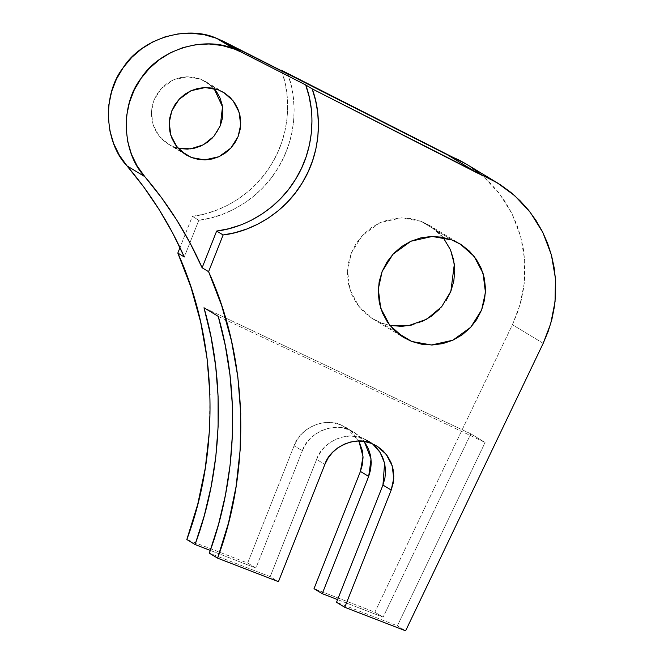 <?xml version="1.0" encoding="UTF-8"?>
<svg xmlns="http://www.w3.org/2000/svg" width="664" height="664" viewBox="0 0 664 664"><rect width="100%" height="100%" fill="white"/><g stroke="black" fill="none" stroke-linecap="round" stroke-linejoin="round"><path stroke-width="0.5" stroke-dasharray="3.32 2.49" d="M381.003 322.878L389.876 325.426L381.003 322.878L396.25 332.1L381.003 322.878L371.682 318.147L363.498 311.657L356.751 303.639L351.712 294.418L348.567 284.333L347.446 273.784L348.384 263.168L351.356 252.893L356.228 243.364L362.826 234.931L370.902 227.935L380.132 222.631L390.175 219.236L400.633 217.867L411.107 218.581L421.2 221.361L451.968 239.97L421.2 221.361L401.471 217.85L380.132 222.631L362.245 235.562L351.356 252.893L347.521 270.414L349.911 289.521L359 306.685L372.828 318.861L381.003 322.878M443.104 237.413L429.376 225.37L421.2 221.361L430.521 226.084L438.705 232.574L443.104 237.413M372.579 443.867L368.628 441.087L363.175 438.414C347.363 430.562 321.758 442.124 316.612 459.438L324.862 464.426L316.612 459.438L270.198 576.676L278.44 581.664L270.198 576.676L209.343 553.17L270.198 576.676L316.612 459.438L319.865 453.08L324.264 447.461L329.643 442.797L335.801 439.261L342.491 436.995L349.463 436.082L356.452 436.563L363.175 438.414L371.425 443.403L363.175 438.414L369.392 441.56L374.845 445.893M346.102 427.467L358.9 441.054L352.327 432.272L346.865 427.94L340.649 424.794C324.845 416.942 299.232 428.504 294.086 445.818L302.336 450.806C307.482 433.492 333.087 421.93 348.899 429.782L340.649 424.794L354.352 432.455L364.27 441.485L360.577 437.261L355.115 432.928L348.899 429.782L342.176 427.931L335.187 427.45L328.215 428.363L321.525 430.629L315.367 434.165L309.988 438.829L305.589 444.448L302.336 450.806L294.086 445.818L247.672 563.055L255.922 568.044L302.336 450.806L255.922 568.044L247.672 563.055L186.825 539.541L247.672 563.055L294.086 445.818L297.339 439.46L301.738 433.841L307.125 429.176L313.275 425.641L319.965 423.375L326.937 422.462L333.926 422.943L340.649 424.794L354.352 432.455M180.459 148.628L173.727 146.777L167.511 143.631L162.058 139.299L157.559 133.954L154.197 127.803L152.106 121.089L151.359 114.05L151.981 106.97L153.957 100.123L157.21 93.773L161.609 88.154L166.996 83.49L173.146 79.954L179.836 77.688L186.808 76.775L193.797 77.248L200.52 79.099L218.348 89.881L200.52 79.099L206.736 82.253L214.057 88.536L205.973 81.78L200.52 79.099L187.373 76.758L173.146 79.954L161.219 88.569L153.957 100.123L151.409 111.809L153.002 124.541L159.053 135.987L168.274 144.105L181.206 151.301L173.727 146.777L178.018 148.122M480.155 173.843L489.517 182.334L497.942 191.763L505.354 202.047L511.67 213.061L516.824 224.698L520.759 236.832L523.431 249.34L524.817 262.089L524.909 274.946L523.688 287.769L521.182 300.427L517.414 312.786L512.425 324.721L374.853 612.191L314.006 588.678L374.853 612.191L383.103 617.18L374.853 612.191L512.425 324.721L519.953 304.975L524.294 283.047L524.668 259.773L520.609 236.309L512.11 213.941L499.627 193.905L484.023 177.139L466.402 164.149M337.594 599.6L383.103 617.18L470.834 433.849L485.11 442.481L397.371 625.812L405.621 630.8L397.371 625.812L336.523 602.306L397.371 625.812L485.11 442.481L470.834 433.849L203.989 307.756L470.834 433.849L383.103 617.18L337.594 599.6M210.322 550.431L255.922 568.044L210.322 550.431M192.352 216.356L204.263 214.074L215.866 210.455L227.022 205.549L237.587 199.416L247.431 192.128L256.428 183.787L264.455 174.491L271.418 164.365L277.228 153.533L281.81 142.137L285.105 130.318L287.064 118.225L287.678 106.016L286.931 93.848L284.823 81.871L281.395 70.243C291.313 96.239 290.392 133.987 271.418 164.365C253.125 195.141 220 213.268 192.352 216.356L198.827 220.274L184.293 256.976L198.827 220.274L192.352 216.356L179.985 247.589L192.352 216.356M466.518 164.215L469.963 166.382M209.367 431.55L209.957 394.806M412.029 324.995L422.072 321.6M439.369 309.299L445.976 300.867M543.193 343.329L512.425 324.721L543.193 343.329M218.265 316.388L485.11 442.481L218.265 316.388M287.869 74.16C297.787 100.156 296.866 137.904 277.892 168.274C259.599 199.059 226.474 217.186 198.827 220.274L210.737 217.991L222.34 214.372L233.496 209.467L244.061 203.325L253.905 196.046L262.902 187.696L270.929 178.408L277.892 168.274L283.702 157.443L288.284 146.047L291.579 134.228L293.538 122.143L294.152 109.933L293.397 97.766L291.297 85.789L287.869 74.16M212.638 137.73L217.037 132.111L220.29 125.753M240.161 225.154L251.324 220.249M311.972 120.715L311.225 108.547M429.376 225.37L460.144 243.978M205.973 81.78L223.793 92.553M168.274 144.105L186.103 154.886M368.628 441.087L376.878 446.075M372.828 318.861L403.604 337.47"/><path stroke-width="1" d="M412.029 324.995L401.571 326.364L389.876 325.426L408.377 325.717L426.803 319.176L441.651 306.751L450.848 291.338L454.334 264.172L450.557 249.971L443.104 237.413L450.491 249.813L453.628 259.898L454.757 270.447L453.819 281.063L450.848 291.338L445.976 300.867M411.78 341.487L396.25 332.1L411.78 341.487L421.864 344.259L432.347 344.973L442.805 343.612L452.84 340.209L462.069 334.905L470.145 327.908L476.744 319.484L481.624 309.947L484.587 299.671L485.525 289.056L484.405 278.507L481.259 268.422L476.221 259.201L469.481 251.183L461.289 244.692L451.968 239.97L460.144 243.978L473.971 256.155L483.06 273.319L485.45 292.426L481.624 309.947L470.734 327.277L452.84 340.209L431.5 344.998L411.78 341.487L403.604 337.47L389.768 325.294L380.688 308.137L378.297 289.031L382.124 271.501L393.013 254.171L410.908 241.239L432.247 236.459L451.968 239.97L441.875 237.189L431.401 236.475L420.943 237.845L410.908 241.239L401.67 246.543L393.603 253.54L387.004 261.973L382.124 271.501L379.161 281.777L378.223 292.392L379.343 302.942L382.481 313.026L387.527 322.256L394.267 330.265L402.459 336.756L411.78 341.487M209.367 431.55L205.276 468.153L197.739 504.258L186.825 539.541L195.075 544.538L204.263 515.721L211.193 486.314L215.825 456.492L218.124 426.446L218.082 396.366L215.709 366.428L210.994 336.831L203.989 307.756L218.265 316.388L225.27 345.463L229.976 375.069L232.358 404.998L232.4 435.078L230.101 465.124L225.461 494.946L218.531 524.352L209.343 553.17L217.593 558.158L209.343 553.17C236.874 478.603 240.144 391.76 218.265 316.388L203.989 307.756C225.868 383.128 222.598 469.971 195.075 544.538L186.825 539.541C220.705 449.237 217.252 339.395 177.819 253.067L184.293 256.976C169.561 223.743 150.462 193.373 126.99 165.875L144.818 176.657C121.844 152.778 120.001 105.028 141.017 78.435C158.937 49.651 204.379 35.391 234.492 49.111L216.663 38.338C186.551 24.609 141.117 38.869 123.197 67.662C102.173 94.246 104.024 141.996 126.99 165.875L144.818 176.657C168.282 204.155 187.389 234.525 202.122 267.758L208.587 271.676C248.021 358.004 251.473 467.846 217.593 558.158L278.44 581.664L324.862 464.426C330.008 447.113 355.613 435.551 371.425 443.403L364.694 441.552L357.713 441.07L350.741 441.983L344.052 444.249L337.893 447.785L332.515 452.45L328.107 458.069L324.862 464.426L278.44 581.664L217.593 558.158L228.516 522.875L236.052 486.762L240.136 450.167L240.733 413.415L237.837 376.853L231.462 340.823L221.685 305.656L208.587 271.676L223.129 234.965L235.031 232.682L246.634 229.072L257.798 224.158L268.364 218.024L278.208 210.737L287.197 202.395L295.231 193.1L302.195 182.973L308.005 172.142L312.578 160.746L315.873 148.927L317.84 136.834L318.446 124.624L317.699 112.457L315.599 100.488L312.163 88.851L478.287 173.487L489.816 178.649L500.731 184.999L510.923 192.452L520.285 200.943L528.718 210.372L536.13 220.656L542.446 231.67L547.592 243.306L551.527 255.449L554.199 267.949L555.594 280.698L555.677 293.554L554.465 306.378L551.958 319.035L548.19 331.394L543.193 343.329L405.621 630.8L344.774 607.294L391.196 490.057L393.171 483.209L393.793 476.129L393.046 469.091L390.955 462.376L387.593 456.226L383.095 450.881L377.633 446.548L371.425 443.403L376.878 446.075L386.091 454.193L392.15 465.638L393.744 478.37L391.196 490.057L344.774 607.294L405.621 630.8L543.193 343.329L550.73 323.584L555.062 301.655L555.436 278.382L551.386 254.918L542.886 232.558L530.403 212.522L514.799 195.747L497.17 182.758L312.163 88.851L305.697 84.942L241.646 52.307L223.818 41.533L216.663 38.338L234.492 49.111L241.646 52.307L223.818 41.533L447.519 154.878L478.287 173.487L447.519 154.878L459.048 160.041L466.518 164.215M178.018 148.122L190.626 148.861L203.441 144.769L213.866 136.369L220.29 125.753L222.498 106.804L214.057 88.536L216.688 91.922L220.05 98.073L222.141 104.796L222.897 111.826L222.266 118.906L220.29 125.753M191.556 157.559L181.206 151.301L191.556 157.559L186.103 154.886L176.881 146.769L170.822 135.323L169.229 122.591L171.785 110.905L179.048 99.351L190.975 90.736L205.201 87.54L218.348 89.881L223.793 92.553L233.014 100.671L239.073 112.116L240.667 124.849L238.119 136.535L230.856 148.089L218.929 156.712L204.703 159.899L191.556 157.559L185.339 154.405L179.878 150.081L175.387 144.735L172.026 138.585L169.926 131.862L169.179 124.832L169.81 117.752L171.785 110.905L175.03 104.547L179.438 98.936L184.816 94.263L190.975 90.736L197.665 88.461L204.637 87.557L211.617 88.03L218.348 89.881L224.556 93.035L230.018 97.359L234.517 102.704L237.878 108.855L239.97 115.578L240.717 122.608L240.094 129.688L238.119 136.535L234.865 142.893L230.466 148.512L225.079 153.177L218.929 156.712L212.239 158.978L205.267 159.883L198.279 159.41L191.556 157.559M314.006 588.678L322.256 593.666L337.594 599.6L322.256 593.666L314.006 588.678L360.419 471.44L368.669 476.428L322.256 593.666L368.669 476.428L360.419 471.44L363.009 456.633L358.9 441.054L362.278 450.482L363.025 457.521L362.395 464.592L360.419 471.44L314.006 588.678M364.27 441.485L371.068 458.949L368.669 476.428L370.645 469.581L371.276 462.509L370.52 455.471L368.429 448.748L364.27 441.485M195.075 544.538L210.322 550.431L195.075 544.538M209.957 394.806L207.06 358.245L200.694 322.214L190.917 287.047L177.819 253.067L184.293 256.976L172.466 232.649L158.92 209.276L143.739 186.982L126.99 165.875L119.379 155.276L113.635 143.507L109.917 130.899L108.323 117.802L108.896 104.563L111.627 91.557L116.441 79.14L123.197 67.662L131.713 57.419L141.756 48.713L153.052 41.774L165.278 36.786L178.11 33.905L191.19 33.2L204.163 34.686L216.663 38.338L287.869 74.16L281.395 70.243L281.661 70.998L281.395 70.243L466.402 164.149L497.17 182.758M469.963 166.382L480.155 173.843M177.819 253.067L179.985 247.589L177.819 253.067M422.072 321.6L431.301 316.296L439.369 309.299M374.845 445.893L379.343 451.238L382.705 457.388L384.796 464.103L385.543 471.141L384.921 478.221L382.945 485.069L336.523 602.306L344.774 607.294L336.523 602.306L382.945 485.069L391.196 490.057L382.945 485.069L384.597 463.181L380.09 452.375L372.579 443.867M180.459 148.628L187.439 149.109L194.411 148.197L201.101 145.931L207.259 142.395L212.638 137.73M311.225 108.547L309.125 96.57L305.697 84.942L241.646 52.307L234.492 49.111L221.992 45.467L209.019 43.982L195.938 44.687L183.106 47.567L170.872 52.547L159.584 59.486L149.533 68.201L141.017 78.435L134.261 89.922L129.455 102.339L126.724 115.345L126.143 128.584L127.737 141.681L131.464 154.289L137.207 166.058L144.818 176.657L161.559 197.756L176.748 220.058L190.286 243.431L202.122 267.758L208.587 271.676L223.129 234.965L216.655 231.055L202.122 267.758L216.655 231.055C244.294 227.959 277.419 209.841 295.721 179.056C314.686 148.686 315.616 110.93 305.697 84.942L312.163 88.851C322.09 114.847 321.16 152.604 302.195 182.973C283.893 213.75 250.768 231.877 223.129 234.965L216.655 231.055L228.557 228.773L240.161 225.154M251.324 220.249L261.89 214.107L271.734 206.819L280.723 198.478L288.757 189.182L295.721 179.056L301.531 168.224L306.112 156.828L309.399 145.009L311.366 132.916L311.972 120.715"/></g></svg>
